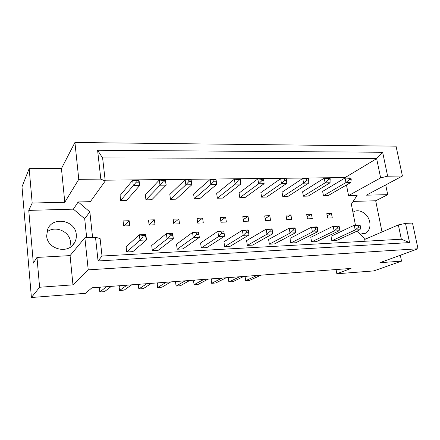 <?xml version="1.0" encoding="UTF-8"?>
<svg xmlns="http://www.w3.org/2000/svg" width="440" height="440" viewBox="0 0 440 440"><rect width="100%" height="100%" fill="white"/><g stroke="black" fill="none" stroke-linecap="round" stroke-linejoin="round"><path stroke-width="0.66" d="M46.844 232.056C55.083 225.022 69.883 231.424 70.483 242.105L69.916 247.418M76.285 234.575C76.549 237.413 76.005 240.059 74.646 242.528C68.767 254.579 47.262 249.656 46.662 235.84L47.707 229.24C52.828 215.859 75.597 220.352 76.285 234.575M352.935 212.316L353.183 212.146C358.782 207.988 368.357 213.763 369.749 222.041C370.557 227.029 369.243 230.714 365.816 233.101L360.047 234.13M29.167 168.63L32.192 203.032L64.79 202.268L61.452 168.509L29.167 168.63L22 186.83L31.411 297.512L39.606 287.26L72.963 284.851L70.07 255.607L84.876 237.743L95.508 237.27L100.1 238.541L102.014 256.036L401.341 239.217L398.349 224.917L405.51 223.382L409.574 242.583L98.065 260.959L95.508 237.27M154.385 219.813L148.495 220.028L149.121 225.011L155.023 224.78L154.385 219.813L149.083 224.675M162.795 180.422L159.319 180.021L145.332 194.964L145.948 199.865L151.811 199.727L166.183 185.119L165.281 180.395L162.795 180.422L162.987 181.88L165.473 181.847M169.95 234.289L166.37 233.591L151.712 245.509L152.35 250.58L158.29 250.256L173.344 238.667L172.464 234.179L169.95 234.289L170.148 235.802L172.667 235.686M142.819 235.51L139.332 234.795L126.121 246.829L126.726 251.977L132.853 251.642L146.482 239.954L145.42 235.395L142.819 235.51L143.011 237.05L145.613 236.929M129.151 220.715L123.074 220.93L123.668 225.995L129.751 225.759L129.151 220.715L124.02 225.979M136.037 180.725L132.649 180.318L120.076 195.476L120.659 200.453L126.704 200.31L139.684 185.499L138.606 180.697L136.037 180.725L136.224 182.21L138.793 182.177M92.587 237.402L89.859 211.91L78.194 201.955L90.343 201.669L105.232 181.016L100.821 179.113L97.597 150.271L382.646 152.268L387.646 176.187L402.43 176.038L396.039 146.179L74.927 142.489L78.776 179.339L100.821 179.113M398.349 224.917L364.7 239.437L365.057 241.252M356.84 231.22L365.508 239.085M346.478 184.976L348.546 195.591L357.137 195.388L351.346 204.166L355.443 225.181M105.138 180.197L345.043 177.59L345.114 177.953M196.191 233.107L192.533 232.43L176.523 244.233L177.194 249.222L182.947 248.908L199.337 237.424L198.627 232.997L196.191 233.107L196.399 234.597L198.836 234.482M221.59 231.963L217.855 231.303L200.58 242.996L201.284 247.907L206.866 247.605L224.499 236.22L223.949 231.858L221.59 231.963L221.81 233.426L224.169 233.321M246.18 230.857L242.38 230.208L223.927 241.797L224.659 246.631L230.076 246.34L248.875 235.054L248.468 230.753L246.18 230.857L246.411 232.298L248.694 232.194M270.012 229.785L266.145 229.152L246.593 240.631L247.346 245.394L252.61 245.108L272.492 233.926L272.223 229.686L270.012 229.785L270.243 231.198L272.459 231.099M293.106 228.745L289.185 228.129L268.603 239.498L269.379 244.195L274.494 243.914L295.389 232.832L295.251 228.646L293.106 228.745L293.348 230.137L295.493 230.038M315.502 227.739L311.531 227.134L289.993 238.398L290.791 243.023L295.757 242.754L317.598 231.764L317.581 227.645L315.502 227.739L315.75 229.108L317.834 229.014M337.233 226.76L333.218 226.171L310.783 237.331L311.597 241.89L316.432 241.626L339.152 230.736L339.51 228.014L339.251 226.666L337.233 226.76L337.486 228.107L339.51 228.014M358.325 225.808L354.266 225.231L330.995 236.291L331.832 240.785L336.529 240.526L360.074 229.735L360.547 227.051L360.283 225.72L358.325 225.808L358.584 227.139L360.547 227.051M188.689 180.125L185.136 179.735L169.823 194.469L170.472 199.298L176.16 199.166L191.835 184.751L191.092 180.097L188.689 180.125L188.892 181.561L191.301 181.533M213.769 179.839L210.139 179.454L193.595 193.99L194.271 198.743L199.793 198.616L216.684 184.393L216.095 179.812L213.769 179.839L213.978 181.253L216.31 181.225M238.062 179.564L234.366 179.185L216.673 193.523L217.377 198.209L222.734 198.083L240.768 184.047L240.323 179.537L238.062 179.564L238.282 180.95L240.543 180.923M261.613 179.295L257.857 178.921L239.085 193.072L239.811 197.687L245.02 197.566L264.115 183.716L263.802 179.267L261.613 179.295L261.844 180.664L264.033 180.637M284.455 179.031L280.643 178.668L260.86 192.632L261.613 197.181L266.673 197.06L286.759 183.387L286.577 179.009L284.455 179.031L284.691 180.378L286.814 180.356M306.614 178.778L302.753 178.426L282.029 192.203L282.799 196.686L287.722 196.576L308.737 183.073L308.677 178.756L306.614 178.778L306.856 180.109L308.918 180.081M328.13 178.536L324.22 178.184L302.61 191.785L303.408 196.207L308.193 196.097L330.077 182.765L330.127 178.514L328.13 178.536L328.377 179.845L330.374 179.817M349.019 178.299L345.07 177.953L322.636 191.384L323.45 195.745L328.103 195.635L350.801 182.468L351.214 179.564L350.961 178.272L349.019 178.299L349.272 179.586L351.214 179.564M179.526 223.834L178.86 218.944L173.146 219.148L173.805 224.054L179.526 223.834M203.302 222.91L202.604 218.097L197.06 218.295L197.747 223.124L203.302 222.91M226.375 222.019L225.654 217.272L220.27 217.465L220.985 222.228L226.375 222.019M248.782 221.15L248.039 216.475L242.809 216.662L243.551 221.353L248.782 221.15M270.551 220.303L269.786 215.699L264.704 215.881L265.469 220.501L270.551 220.303M291.709 219.483L290.917 214.946L285.978 215.122L286.764 219.676L291.709 219.483M312.279 218.691L311.471 214.214L306.664 214.385L307.472 218.873L312.279 218.691M332.283 217.916L331.458 213.499L326.783 213.67L327.608 218.097L332.283 217.916M72.963 284.851L88.231 269.858L418 248.771L379.907 262.697L401.544 261.14L400.318 255.239M86.68 237.666L84.695 218.768L73.387 209.149L28.76 210.386L33.325 263.098L36.977 257.422L70.07 255.607M36.977 257.422L39.606 287.26M88.231 269.858L84.876 237.743M405.51 223.382L412.495 223.069L418 248.771M382.025 231.957L375.689 200.778L387.734 194.667L366.361 195.173L402.43 176.038M64.79 202.268L78.776 179.339M61.452 168.509L74.927 142.489M401.544 261.14L373.819 270.903L336.848 273.779L336.061 269.55M28.76 210.386L32.192 203.032M387.734 194.667L385.704 184.91M336.848 273.779L351.032 268.428L91.944 287.793L85.459 293.315L31.411 297.512M73.387 209.149L78.194 201.955M345.043 177.59L376.651 158.637L102.619 157.965L105.232 181.016M348.546 195.591L380.627 177.881L376.651 158.637L382.646 152.268M387.646 176.187L380.627 177.881M375.689 200.778L353.172 201.399M84.695 218.768L89.859 211.91M178.86 218.944L173.696 223.234M202.604 218.097L197.577 221.931M225.654 217.272L220.764 220.732M248.039 216.475L243.276 219.615M269.786 215.699L265.149 218.576M290.917 214.946L286.407 217.591M311.471 214.214L307.076 216.662M331.458 213.499L327.179 215.776M409.574 242.583L401.341 239.217M98.065 260.959L102.014 256.036M97.597 150.271L102.619 157.965M136.224 182.21L133.298 185.592L132.649 180.318L139.029 180.246L138.606 180.697M139.029 180.246L139.684 185.499L133.298 185.592L120.659 200.453M143.011 237.05L140.003 240.268L139.332 234.795L145.799 234.509L145.42 235.395M145.799 234.509L146.482 239.954L140.003 240.268L126.726 251.977M162.987 181.88L160.001 185.207L159.319 180.021L165.495 179.949L165.281 180.395M165.495 179.949L166.183 185.119L160.001 185.207L145.948 199.865M111.403 286.336L104.528 291.627L99.82 291.995L106.535 286.704M99.82 291.995L99.396 288.052L100.507 287.155M170.148 235.802L167.079 238.97L166.37 233.591L172.629 233.316L172.464 234.179M172.629 233.316L173.344 238.667L167.079 238.97L152.35 250.58M188.892 181.561L185.851 184.839L185.136 179.735L191.114 179.669L191.092 180.097M191.114 179.669L191.835 184.751L185.851 184.839L170.472 199.298M238.282 180.95L235.147 184.129L234.366 179.185L239.982 179.124L240.323 179.537M240.768 184.047L235.147 184.129L217.377 198.209M284.691 180.378L281.474 183.464L280.643 178.668L285.929 178.613L286.577 179.009M286.759 183.387L281.474 183.464L261.613 197.181M328.377 179.845L325.094 182.837L324.22 178.184L329.197 178.129L330.127 178.514M330.077 182.765L325.094 182.837L303.408 196.207M131.697 284.823L124.157 290.109L119.559 290.461L126.946 285.175M119.559 290.461L119.119 286.567L120.335 285.67M196.399 234.597L193.276 237.716L192.533 232.43L198.589 232.161L198.627 232.997M198.589 232.161L199.337 237.424L193.276 237.716L177.194 249.222M170.836 281.897L162.058 287.166L157.674 287.507L166.309 282.233M157.674 287.507L157.196 283.707L158.62 282.81M246.411 232.298L243.188 235.329L242.38 230.208L248.061 229.955L248.468 230.753M248.875 235.054L243.188 235.329L224.659 246.631M208.153 279.109L198.264 284.356L194.073 284.68L203.841 279.428M194.073 284.68L193.556 280.968L195.173 280.077M293.348 230.137L290.043 233.085L289.185 228.129L294.525 227.893L295.251 228.646M295.389 232.832L290.043 233.085L269.379 244.195M243.777 276.447L232.876 281.672L228.866 281.98L239.657 276.755M228.322 278.355L228.866 281.98L228.322 278.355L230.109 277.47M337.486 228.107L334.12 230.978L333.218 226.171L338.245 225.946L339.251 226.666M339.152 230.736L334.12 230.978L311.597 241.89M213.978 181.253L210.887 184.476L210.139 179.454L215.93 179.388L216.095 179.812M216.684 184.393L210.887 184.476L194.271 198.743M261.844 180.664L258.66 183.794L257.857 178.921L263.302 178.86L263.802 179.267M264.115 183.716L258.66 183.794L239.811 197.687M306.856 180.109L303.606 183.15L302.753 178.426L307.879 178.365L308.677 178.756M308.737 183.073L303.606 183.15L282.799 196.686M349.272 179.586L345.961 182.54L345.07 177.953L349.905 177.898L350.961 178.272M350.801 182.468L345.961 182.54L323.45 195.745M151.503 283.344L143.33 288.618L138.837 288.965L146.867 283.69M138.837 288.965L138.375 285.12L139.7 284.224M221.81 233.426L218.631 236.5L217.855 231.303L223.718 231.039L223.949 231.858M224.499 236.22L218.631 236.5L201.284 247.907M189.717 280.484L180.367 285.747L176.083 286.077L185.295 280.814M176.083 286.077L175.582 282.32L177.106 281.43M270.243 231.198L266.976 234.19L266.145 229.152L271.656 228.91L272.223 229.686M272.492 233.926L266.976 234.19L247.346 245.394M226.171 277.761L215.76 282.997L211.662 283.316L221.953 278.075M211.662 283.316L211.134 279.648L212.834 278.757M315.75 229.108L312.411 232.012L311.531 227.134L316.712 226.903L317.581 227.645M317.598 231.764L312.411 232.012L290.791 243.023M260.986 275.16L249.618 280.374L245.696 280.676L256.954 275.462M245.141 277.09L245.696 280.676L245.141 277.09L247 276.204M358.584 227.139L355.19 229.966L354.266 225.231L359.15 225.016L360.283 225.72M360.074 229.735L355.19 229.966L331.832 240.785M74.646 242.528L72.012 245.845M365.816 233.101L363.968 233.921"/></g></svg>
